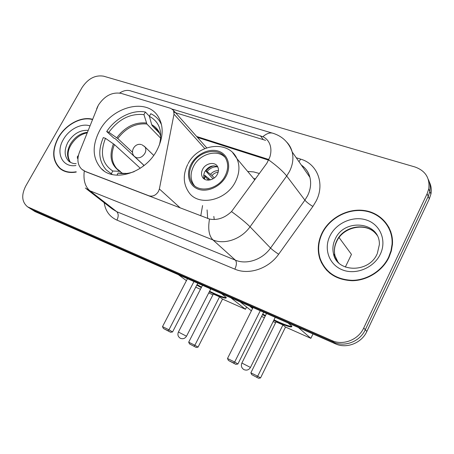 <?xml version="1.0" encoding="UTF-8"?>
<svg xmlns="http://www.w3.org/2000/svg" width="454" height="454" viewBox="0 0 454 454"><rect width="100%" height="100%" fill="white"/><g stroke="black" fill="none" stroke-linecap="round" stroke-linejoin="round"><path stroke-width="0.68" d="M85.199 171.34L81.675 169.16C77.623 164.967 76.857 159.399 79.371 152.448L98.336 105.197C104.613 95.749 112.246 91.816 121.235 93.399L170.92 108.421L173.485 110.413L174.007 114.181L159.377 188.977L158.503 191.389C155.966 195.299 152.833 196.781 149.105 195.839L84.262 171.039C83.213 180.107 85.097 186.69 89.915 190.799L85.324 188.024M99.636 130.593C91.895 145.666 92.389 158.281 101.1 168.445C113.948 182.741 145.32 173.014 156.976 150.183C163.434 137.38 163.843 126.178 158.202 116.593C146.886 97.485 112.166 106.508 99.636 130.593M207.688 218.482L207.081 209.907M247.668 171.436L253.712 171.924L259.399 173.507M200.776 215.832L202.569 205.548M92.52 119.271C81.209 116.042 65.455 124.612 58.231 137.675C51.677 150.439 52.221 160.705 59.866 168.474C64.196 172.009 69.655 173.207 76.238 172.055M60.847 168.854L61.823 169.887M322.005 233.05C317.885 241.659 317.164 250.262 319.843 258.871C325.229 272.661 336.034 279.942 352.253 280.714C367.297 280.578 382.563 270.919 389.01 257.276L391.348 250.92L392.438 244.394C393.663 227.443 381.008 212.795 364.29 210.514C347.588 208.125 329.422 217.931 322.005 233.05M324.082 266.509L326.545 270.187M172.31 109.108L262.872 136.694C266.447 138.391 268.882 141.251 270.17 145.274C271.225 148.895 271.134 152.788 269.892 156.942L266.89 163.185L231.512 211.587C224.628 218.028 217.29 220.519 209.498 219.055L85.585 171.652M321.523 262.951L320.388 259.518M27.581 206.831L34.958 211.558L335.421 343.831C346.447 349.018 361.651 343.133 366.855 331.443L429.314 198.886L428.224 196.338L429.847 191.457C430.664 187.184 430.148 183.183 428.298 179.461C430.148 183.183 430.664 187.184 429.847 191.457L428.224 196.338L365.3 329.723L428.224 196.338L427.123 193.756L428.758 188.841C430.069 178.053 425.466 170.761 414.95 166.976L103.688 76.198C95.261 74.808 88.053 78.587 82.06 87.543L25.702 186.123C21.207 195.129 21.832 202.03 27.581 206.831L331.902 340.568C343.048 345.8 358.444 339.819 363.728 327.975L427.123 193.756M335.421 343.831L333.673 342.208C344.756 347.424 360.056 341.487 365.3 329.723C360.056 341.487 344.756 347.424 333.673 342.208L32.018 209.6L333.673 342.208L331.902 340.568M30.554 208.806L32.018 209.6L30.554 208.806M174.092 112.303L265.579 140.343M389.038 227.511L386.365 223.907M429.314 198.886L430.925 194.034C431.731 189.789 431.215 185.811 429.382 182.111M92.412 119.544C81.221 116.32 65.603 124.81 58.441 137.755C51.96 150.376 52.494 160.534 60.053 168.224C64.326 171.72 69.706 172.906 76.198 171.788M61.057 169.007L63.066 170.579M390.815 231.665L388.669 227.67M388.647 257.146L390.968 250.824L392.046 244.326C393.221 227.567 380.69 213.102 364.153 210.86C347.633 208.505 329.672 218.215 322.334 233.169C318.271 241.664 317.55 250.16 320.178 258.666C325.49 272.338 336.176 279.562 352.236 280.334C367.138 280.22 382.262 270.658 388.647 257.146M326.818 269.909L329.831 273.246M112.331 174.535L106.253 169.921C98.768 161.369 97.792 150.592 103.308 137.585L105.481 138.339C99.721 152.992 102.161 163.888 112.791 171.022L119.737 171.323L122.858 173.604M140.303 168.258L114.436 144.582L105.481 138.339M143.112 166.272L143.782 165.222L115.174 138.646L113.892 138.203L106.696 131.529C115.498 117.989 132.256 109.408 145.371 112.036L149.394 116.264M161.051 122.875L160.376 122.41M161.511 124.668L159.74 121.383C157.493 117.978 154.508 115.43 150.79 113.727L149.366 116.32L151.721 124.725L152.266 125.747L159.694 133.442M159.348 145.127C162.787 131.456 159.456 121.854 149.366 116.32M116.945 175.187L118.136 173.019C123.165 174.132 128.522 173.672 134.208 171.635M112.791 171.022L111.326 173.678M126.121 173.496L118.136 173.019M145.371 112.036L143.946 114.618C130.338 113.256 118.642 119.141 108.869 132.273L106.696 131.529M160.71 138.215L146.897 124.016L143.946 114.618M108.869 132.273L117.785 138.555L132.545 152.351M221.552 293.704L226.132 297.364C226.875 298.97 223.266 298.04 215.298 294.572L209.328 291.78M246.601 307.012L245.461 309.276L222.528 299.09L198.058 347.134L196.185 347.435L189.528 343.922L188.682 342.191L213.329 294.061L219.571 296.831L194.874 345.239L198.058 347.134M212.937 294.828L208.721 292.955M200.452 289.283L195.719 287.178M222.528 299.09L219.571 296.831M201.304 287.637L196.792 285.106M187.377 278.824L187.059 278.518M245.461 309.276L230.865 297.801M178.394 274.698L186.424 280.663M196.185 347.435L189.528 343.922M188.682 342.191L194.874 345.239L193.943 346.107M187.451 278.688L162.509 326.63L168.956 329.797L193.96 281.554M162.509 326.63L163.412 328.48L168.014 330.745L168.956 329.797L172.565 331.948L197.762 283.228M168.014 330.745L170.556 332.249L172.565 331.948M163.412 328.48L170.556 332.249M210.56 289.374L209.856 288.551M226.285 297.631C224.1 297.716 218.533 295.599 209.583 291.281M201.559 287.138L197.047 284.607M192.042 164.462C188.62 171.323 188.614 177.503 192.019 182.99C198.489 193.614 218.567 189.505 225.167 175.846C228.141 169.841 228.453 164.291 226.103 159.184C220.553 146.619 198.966 150.234 192.042 164.462M224.889 157.18C217.001 148.912 199.664 154.054 193.654 166.147C190.254 172.985 190.254 179.143 193.654 184.619L194.488 185.709M255.517 178.859L253.65 178.558M213.823 216.416L214.248 219.537M202.654 169.246C201.196 172.179 201.156 174.841 202.529 177.236C205.299 182.179 214.373 180.425 217.335 174.308C218.703 171.544 218.805 169.002 217.642 166.686C215.054 161.363 205.679 163.014 202.654 169.246M217.727 166.856C212.761 164.7 208.477 166.278 204.862 171.584C203.488 174.336 203.386 176.878 204.555 179.211M213.028 178.785L205.855 171.169C207.943 168.468 210.554 166.68 213.692 165.801M217.738 166.879C213.652 166.47 210.094 168.042 207.081 171.589L205.855 171.169M207.081 171.589L211.995 175.505L214.277 177.94M203.778 175.102L205.004 175.511L204.578 179.222M204.822 176.175L208.624 180.153M210.389 179.875L205.004 175.511M288.029 322.97L291.701 326.023C292.518 327.901 288.108 326.749 278.472 322.567L273.739 320.388M312.988 333.957L310.871 338.338L285.509 327.067L260.534 377.938L258.61 378.273L251.737 374.646L250.863 372.83L276.032 321.869L282.933 324.928L257.713 376.201L260.534 377.938M275.629 322.68L273.149 321.58M264.415 317.698L261.578 316.438M339.076 237.556L351.464 254.399L345.335 267.071M285.509 327.067L282.933 324.928M265.215 316.086L262.491 314.611M252.543 308.504L249.774 306.127M310.871 338.338L298.38 327.521M240.177 301.899L251.385 310.814M258.61 378.273L251.737 374.646M250.863 372.83L257.713 376.201L256.623 377.058M253.02 307.551L227.494 358.501L234.678 362.025L260.261 310.746M227.494 358.501L228.43 360.448L233.555 362.967L234.678 362.025L237.896 364.006L263.666 312.244M233.555 362.967L235.825 364.352L237.896 364.006M228.43 360.448L235.825 364.352M291.899 326.369C289.578 326.545 283.614 324.377 273.995 319.86M265.476 315.564L262.752 314.083M252.804 307.977L251.244 306.773M275.033 317.766L274.914 317.306M149.457 196.145L149.105 195.839M204.782 148.589L174.007 114.181M180.312 207.977L159.377 188.977M296.229 157.748L300.696 159.138L298.965 161.664M300.696 159.138C317.289 163.803 325.16 183.739 316.171 200.997L312.88 206.451L278.665 254.234C268.598 268.728 248.764 275.289 234.86 269.154L116.939 220.116C109.686 216.847 105.43 211.036 104.182 202.683M268.751 159.967C277.144 166.102 283.126 171.447 286.701 176.004L304.895 200.163L307.545 195.793C310.598 189.511 311.382 183.348 309.895 177.315C308.493 172.145 305.638 168.059 301.337 165.063M96.623 108.92L97.746 106.31M286.673 142.045C289.357 144.798 291.196 148.106 292.189 151.965C293.693 158.27 292.802 164.74 289.527 171.379L286.701 176.004L250.041 226.79C241.409 239.11 224.673 244.91 212.988 239.956L89.915 190.799L116.74 211.689L235.382 260.148C246.59 264.994 262.452 259.66 270.539 248.049L304.895 200.163C306.615 202.189 309.276 204.283 312.88 206.451M262.872 136.694C266.912 133.215 270.544 132.165 273.773 133.538C282.797 136.592 288.937 142.738 292.189 151.965L309.895 177.315C308.629 172.248 305.848 168.264 301.558 165.375M209.498 219.055C207.801 228.958 208.965 235.927 212.988 239.956L235.382 260.148C236.874 262.072 236.704 265.074 234.86 269.154M231.512 211.587C239.911 217.71 246.085 222.778 250.041 226.79L270.539 248.049C272.417 249.87 275.13 251.93 278.665 254.234M77.407 158.378L77.345 156.698L78.417 155.455M272.042 133.022L131.473 91.18C127.75 89.71 123.806 90.329 119.652 93.036M29.05 207.626L34.958 211.558M363.728 327.975L366.855 331.443M86.572 189L112.274 208.971L116.74 211.689C118.596 213.635 118.659 216.444 116.939 220.116M268.933 159.553L196.644 136.484M260.403 135.763L263.144 139.446M87.355 132.307C80.318 133.221 74.643 137.17 70.33 144.162C66.573 151.403 66.607 157.481 70.432 162.396M88.127 130.355C80.052 129.878 73.327 133.822 67.958 142.176C63.946 150.036 64.23 156.392 68.826 161.255L69.575 161.857M89.903 125.877C81.391 122.875 68.94 129.35 63.344 139.526C55.314 152.714 62.255 167.855 75.949 165.506M377.024 235.251C368.081 221.603 343.53 225.405 336.669 240.978C334.365 245.824 333.798 250.71 334.978 255.642L337.924 262.049M377.308 253.576L379.368 244.587C380.18 221.66 344.217 217.88 335.222 239.048C332.896 243.912 332.328 248.826 333.508 253.78C334.405 257.27 336.142 260.295 338.707 262.855M380.344 254.144C386.944 240.512 380.236 224.543 366.673 220.094C353.206 215.446 336.272 222.874 329.962 235.921C323.458 248.9 329.076 264.83 342.554 269.931C355.93 275.238 373.948 267.843 380.344 254.144M114.436 144.582C110.6 154.264 111.417 162.316 116.882 168.74L118.488 170.216M160.784 136.983C159.547 131.32 156.522 127.233 151.721 124.725M125.054 173.297L126.167 173.496M113.438 143.804C108.824 156.074 110.924 165.245 119.737 171.323M160.029 134.253L158.395 131.11L152.266 125.747M146.341 123C134.912 121.95 125.06 126.876 116.792 137.772M146.897 124.016C135.638 122.989 125.934 127.835 117.785 138.555M210.645 289.204L186.543 336.159C185.005 338.565 182.939 339.269 180.346 338.275C178.002 336.766 177.355 334.683 178.405 332.027L186.509 336.221M144.241 146.16L144.871 146.807C146.148 148.645 146.154 150.83 144.877 153.361C142.511 156.971 139.611 158.389 136.177 157.617L134.333 156.358C129.549 151.596 134.957 142.573 141.387 144.61M226.115 176.169C231.608 165.823 227.823 154.093 218.391 151.142C209.039 148.044 196.423 154.139 191.145 164.155C185.731 174.12 188.915 185.856 198.267 189.187C207.54 192.666 220.763 186.566 226.115 176.169M232.703 152.686L236.977 158.707C240.018 165.806 239.513 173.473 235.45 181.708C226.24 200.861 198.25 206.78 188.813 192.269C183.166 183.938 182.797 174.654 187.701 164.416M275.152 317.528L250.5 367.377C248.917 369.936 246.755 370.691 244.002 369.647C241.522 368.058 240.807 365.862 241.874 363.041L250.46 367.445M210.577 174.257C212.812 171.765 215.429 170.551 218.431 170.613M211.995 175.505C213.732 173.57 215.786 172.463 218.164 172.179M208.244 180.164L208.517 178.167M209.816 180.005L209.941 179.398M103.921 170.817L101.1 168.445M82.764 170.046L83.082 170.301M206.735 147.839L173.485 110.413M60.876 169.257L59.866 168.474M428.758 188.841L430.925 194.034M268.666 160.16L197.456 137.397M87.134 132.869C80.619 134.157 75.245 138.181 71.017 144.928C67.334 151.034 67.152 156.863 70.484 162.424M76.153 163.593C73.724 163.843 71.284 163.065 68.826 161.255M375.753 233.657C366.083 222.057 343.36 226.716 336.817 241.216C334.479 246 333.866 250.807 334.978 255.642L333.508 253.78C336.63 272.514 368.637 273.45 377.058 254.092M392.398 244.916L392.046 244.326M119.169 170.727L116.882 168.74L120.441 171.533M161.005 122.728L159.74 121.383M202.501 285.316L178.439 331.965M153.702 155.393L144.871 146.807L142.028 144.815M135.071 157.039L144.139 165.472M254.768 179.892L236.977 158.707C228.765 139.906 198.171 143.674 188.126 163.622M193.654 184.619L192.019 182.99M204.238 179.007L202.529 177.236M266.504 313.493L241.914 362.973"/></g></svg>
